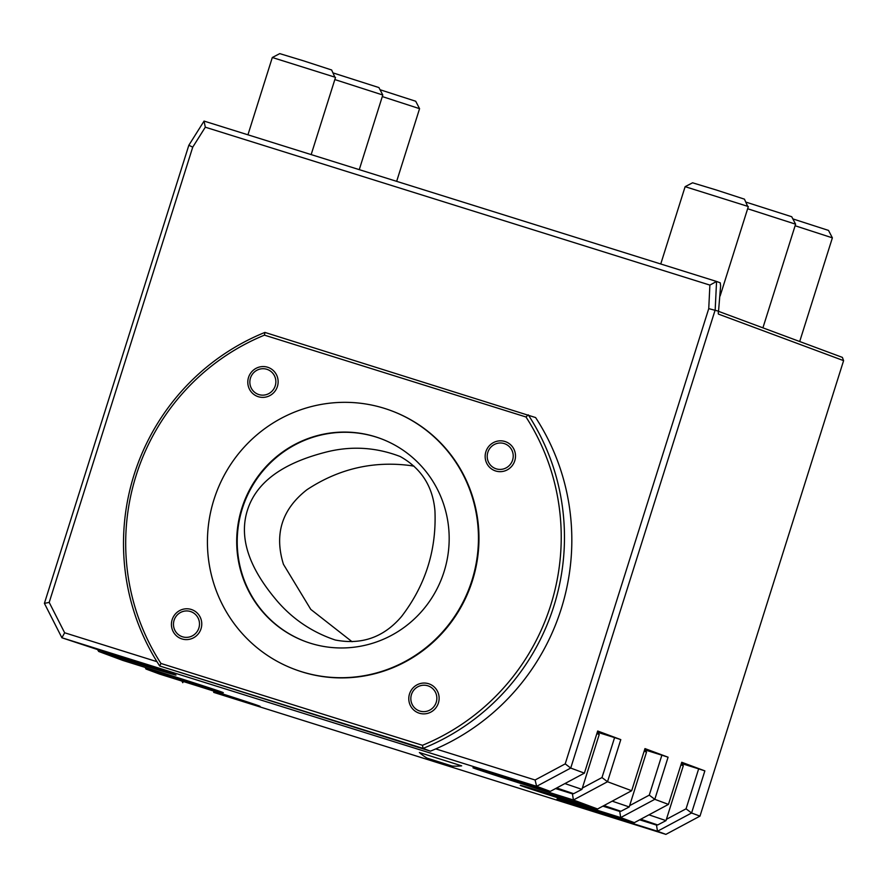 <?xml version="1.0" encoding="UTF-8"?>
<svg xmlns="http://www.w3.org/2000/svg" width="888" height="888" viewBox="0 0 888 888"><rect width="100%" height="100%" fill="white"/><g stroke="black" fill="none" stroke-linecap="round" stroke-linejoin="round"><path stroke-width="1.33" d="M352.07 641.724L310.778 609.39L283.439 564.291C274.115 534.11 281.929 509.257 306.882 489.765C338.628 468.797 373.127 460.728 410.378 465.567L414.086 466.211M401.543 616.505C383.816 637.295 361.727 645.121 335.253 640.004C312.532 632.356 293.351 619.569 277.7 601.642C257.198 577.677 236.563 544.721 247.408 510.278C258.242 475.802 294.117 460.461 324.708 452.447C350.327 445.665 375.502 447.03 400.255 456.543C421.323 468.42 432.889 486.524 434.942 510.866C436.596 550.094 425.463 585.314 401.543 616.505M666.411 819.324L686.058 808.813L691.574 812.997L657.475 831.246L626.517 821.567A60.739 0.633 17.5 0 1 557.031 798.989A60.739 0.633 17.5 0 1 603.396 812.964L634.354 822.654L668.464 804.395L681.74 762.27L704.861 770.873L691.574 812.997L699.988 816.116L843.6 360.639L718.547 314.141A4.973 1.01 -72.6 0 1 718.392 313.986A4.973 1.01 -72.6 0 1 718.536 311.2L720.623 285.869L720.246 282.817L716.561 281.452L715.173 309.945L570.729 768.065L584.393 773.137L597.68 731.013L620.79 739.615L607.514 781.74L601.986 777.555L614.585 737.606L620.79 739.615M668.464 804.395L654.8 799.322L649.272 795.137L661.871 755.189L668.087 757.198L654.8 799.322L620.701 817.571L589.732 807.891A60.739 0.633 17.5 0 1 520.257 785.325A60.739 0.633 17.5 0 1 566.622 799.289L597.58 808.979L631.679 790.72L607.514 781.74L573.415 799.988L572.36 793.406M582.35 788.067L601.986 777.555M634.354 822.654L620.701 817.571L619.658 810.988M629.636 805.649L649.272 795.137M205.306 127.195L204.062 121.079L716.561 281.452L709.889 285.092L205.306 127.195L192.729 147.164L49.195 602.408L64.646 632.778L61.905 637.773L106.516 652.536A60.739 0.633 17.5 0 1 176.002 675.091A60.739 0.633 17.5 0 1 129.637 661.127L98.679 651.448L122.844 660.428L153.813 670.118A60.739 0.633 17.5 0 1 223.299 692.673A60.739 0.633 17.5 0 1 176.923 678.71L145.965 669.019L159.629 674.103L190.587 683.793A60.739 0.633 17.5 0 1 260.073 706.349A60.739 0.633 17.5 0 1 213.708 692.385L665.889 834.376L657.475 831.246L656.432 824.663M597.58 808.979L573.415 799.988L542.446 790.309A60.739 0.633 17.5 0 1 472.971 767.743A60.739 0.633 17.5 0 1 519.325 781.706L550.294 791.397L584.393 773.137M145.144 667.41L145.965 669.019L146.609 667.865M183.383 681.54L182.75 682.694L181.929 681.085M718.536 311.2L708.746 308.636L709.889 285.092M631.679 790.72L644.966 748.595L668.087 757.198M686.058 808.813L698.656 768.864L704.861 770.873M639.649 819.824L655.955 824.919M698.656 768.864L682.228 763.724M681.54 762.925L683.294 765.778L680.93 764.857M602.863 806.149L619.169 811.255M645.443 750.049L661.871 755.189M644.755 749.25L646.52 752.103L644.144 751.181M555.577 788.566L571.883 793.672M598.157 732.467L614.585 737.606M597.469 731.668L599.222 734.52L596.858 733.61M665.889 834.376L699.988 816.116M98.679 651.448L97.625 649.75M49.195 602.408L44.4 603.363L188.844 145.244L204.062 121.079M550.294 791.397L536.63 786.324L535.098 779.997L565.212 763.88L570.729 768.065L536.63 786.324L61.905 637.773L44.4 603.363M192.729 147.164L188.844 145.244M565.212 763.88L708.746 308.636M525.985 416.983L264.458 335.142A221.834 217.205 -69.6 0 0 160.939 663.458L422.466 745.298A221.834 217.205 -69.6 0 0 525.985 416.983L528.249 414.829A224.586 219.913 110.4 0 1 423.077 748.406L159.718 666L430.425 751.148A224.586 219.913 -69.6 0 0 435.753 748.906L535.098 779.997M64.646 632.778L156.965 661.671M435.753 748.906A224.586 219.913 -69.6 0 0 535.608 417.56L264.902 332.423L264.458 335.142M718.503 311.333L842.379 357.387L843.6 360.639M426.973 758.097A55.211 55.211 0 0 1 419.369 752.525L461.66 765.856A55.211 55.211 0 0 1 452.225 766.067L426.973 758.097L452.225 766.067M277.411 386.491A15.462 15.14 -69.6 0 0 259.762 366.944A15.462 15.14 -69.6 0 0 251.715 392.474A15.462 15.14 -69.6 0 0 277.411 386.491M201.043 628.715A15.462 15.14 -69.6 0 0 183.394 609.168A15.462 15.14 -69.6 0 0 175.347 634.698A15.462 15.14 -69.6 0 0 201.043 628.715M514.774 460.772A15.462 15.14 -69.6 0 0 497.136 441.214A15.462 15.14 -69.6 0 0 489.077 466.755A15.462 15.14 -69.6 0 0 514.774 460.772M438.406 702.985A15.462 15.14 -69.6 0 0 420.757 683.438A15.462 15.14 -69.6 0 0 412.709 708.979A15.462 15.14 -69.6 0 0 438.406 702.985M294.827 669.408L295.36 669.608A138.04 135.165 -69.6 0 0 472.46 580.586A138.04 135.165 -69.6 0 0 391.564 410.833L391.042 410.633A138.04 135.165 -69.6 0 0 216.25 492.918A138.04 135.165 -69.6 0 0 294.827 669.408A138.04 135.165 -69.6 0 0 471.939 580.397A138.04 135.165 -69.6 0 0 391.042 410.633M198.868 628.027A13.253 12.976 110.4 0 1 182.495 636.785A13.253 12.976 110.4 0 1 174.092 620.279A13.253 12.976 110.4 0 1 190.465 611.51A13.253 12.976 110.4 0 1 198.868 628.027M512.598 460.084A13.253 12.976 110.4 0 1 496.237 468.842A13.253 12.976 110.4 0 1 487.834 452.325A13.253 12.976 110.4 0 1 504.206 443.567A13.253 12.976 110.4 0 1 512.598 460.084M436.23 702.297A13.253 12.976 110.4 0 1 419.858 711.066A13.253 12.976 110.4 0 1 411.455 694.549A13.253 12.976 110.4 0 1 427.827 685.791A13.253 12.976 110.4 0 1 436.23 702.297M160.939 663.458L159.718 666A224.586 219.913 110.4 0 1 264.902 332.423M430.425 751.148L423.077 748.406L422.466 745.298M241.802 508.38A108.225 105.972 110.4 0 1 380.652 438.583A108.225 105.972 110.4 0 1 442.257 576.956A108.225 105.972 110.4 0 1 305.217 641.458A108.225 105.972 110.4 0 1 241.802 508.38M275.236 385.803A13.253 12.976 110.4 0 1 258.863 394.572A13.253 12.976 110.4 0 1 250.472 378.055A13.253 12.976 110.4 0 1 266.833 369.286A13.253 12.976 110.4 0 1 275.236 385.803M382.295 96.57L419.569 108.669L415.706 101.243L380.042 89.721M334.865 77.145L331.635 69.986L303.263 60.75L279.753 53.624L272.316 57.498L334.865 77.145M334.832 79.565L382.795 95.005L378.921 87.568L333.178 72.949M795.104 225.741L832.378 237.851L828.515 230.414L792.851 218.903M747.64 208.747L795.604 224.176L791.73 216.739L745.987 202.131M747.674 206.327L744.444 199.156L716.072 189.921L692.562 182.795L685.125 186.669L747.674 206.327M648.973 814.829L666 820.623L683.294 765.778M640.759 819.224L657.686 824.952L639.848 819.713M612.187 801.154L629.226 806.948L646.52 752.103M603.984 805.549L620.912 811.277L603.074 806.038M564.901 783.571L581.94 789.365L599.222 734.52M556.698 787.967L573.626 793.694L555.788 788.455M305.483 641.558A108.225 105.972 110.4 0 1 242.324 508.569A108.225 105.972 110.4 0 1 380.908 438.683M542.446 790.309L542.59 788.988M589.732 807.891L589.876 806.57M626.517 821.567L626.662 820.246M213.708 692.385L213.842 691.119M176.923 678.71L177.067 677.444M129.637 661.127L129.781 659.862M396.659 181.352L419.569 108.68M311.166 154.601L335.509 77.423M247.941 134.81L272.316 57.498M359.263 169.652L382.795 95.005M799.7 341.525L832.378 237.851M762.914 327.85L795.604 224.176M720.135 295.97L748.318 206.593M660.75 263.991L685.125 186.669M657.686 824.952L666 820.623M620.912 811.277L629.226 806.948M573.626 793.694L581.929 789.365"/></g></svg>
